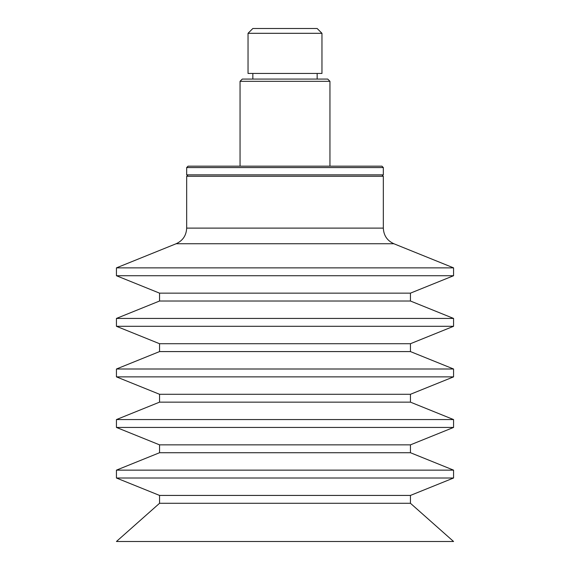 <?xml version="1.0" encoding="UTF-8"?>
<svg xmlns="http://www.w3.org/2000/svg" width="570" height="570" viewBox="0 0 570 570"><rect width="100%" height="100%" fill="white"/><g stroke="black" fill="none" stroke-linecap="round" stroke-linejoin="round"><path stroke-width="0.85" d="M321.964 33.309L317.155 28.5L252.845 28.5L248.036 33.309L248.036 73.452L321.964 73.452L321.964 33.309L248.036 33.309M393.87 243.746L176.13 243.746C182.813 240.675 186.326 235.467 186.668 228.114L186.668 176.273L383.332 176.273L383.332 228.114C383.674 235.467 387.187 240.675 393.87 243.746L453.563 267.864L453.563 275.73L410.45 293.144L410.45 301.017L453.563 318.43L453.563 326.296L410.45 343.717L410.45 351.583L453.563 369.004L453.563 376.87L410.45 394.283L410.45 402.149L453.563 419.57L453.563 427.436L410.45 444.857L410.45 452.723L159.55 452.723L116.437 470.143L453.563 470.143L453.563 478.009L410.45 495.423L410.45 503.289L453.563 541.5L116.437 541.5L159.55 503.289L410.45 503.289M159.55 503.289L159.55 495.423L410.45 495.423M159.55 495.423L116.437 478.009L453.563 478.009M453.563 470.143L410.45 452.723M159.55 452.723L159.55 444.857L410.45 444.857M453.563 427.436L116.437 427.436L116.437 419.57L453.563 419.57M116.437 419.57L159.55 402.149L410.45 402.149M159.55 402.149L159.55 394.283L410.45 394.283M159.55 394.283L116.437 376.87L453.563 376.87M116.437 376.87L116.437 369.004L453.563 369.004M116.437 369.004L159.55 351.583L410.45 351.583M159.55 351.583L159.55 343.717L410.45 343.717M159.55 343.717L116.437 326.296L453.563 326.296M116.437 326.296L116.437 318.43L453.563 318.43M116.437 318.43L159.55 301.017L410.45 301.017M159.55 301.017L159.55 293.144L410.45 293.144M159.55 293.144L116.437 275.73L453.563 275.73M116.437 275.73L116.437 267.864L453.563 267.864M317.155 79.066L317.155 73.452M329.952 166.162L329.952 81.318L327.7 79.066L242.3 79.066L240.048 81.318L240.048 166.162M329.952 81.318L240.048 81.318M383.332 167.566L381.928 166.162L188.071 166.162L186.668 167.566L186.668 174.869L383.332 174.869L383.332 167.566L186.668 167.566M383.332 174.869L381.928 176.273M186.668 228.114L383.332 228.114M116.437 478.009L116.437 470.143M159.55 444.857L116.437 427.436M176.13 243.746L116.437 267.864M252.845 73.452L252.845 79.066M188.071 176.273L186.668 174.869"/></g></svg>
